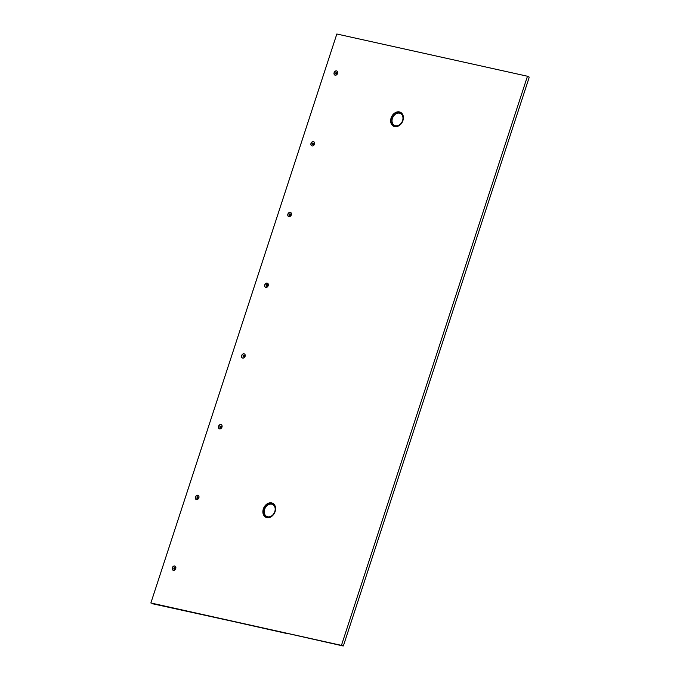 <?xml version="1.0" encoding="UTF-8"?>
<svg xmlns="http://www.w3.org/2000/svg" width="680" height="680" viewBox="0 0 680 680"><rect width="100%" height="100%" fill="white"/><g stroke="black" fill="none" stroke-linecap="round" stroke-linejoin="round"><path stroke-width="1.02" d="M394.621 126.591A7.769 5.976 -63.6 0 0 398.233 126.115A7.769 5.976 -63.6 0 0 403.223 116.076A7.769 5.976 -63.6 0 0 399.423 111.919A7.769 5.976 -63.6 0 0 391.119 117.946A7.769 5.976 -63.6 0 0 394.621 126.591M266.832 517.573A7.769 5.976 -63.6 0 0 270.436 517.106A7.769 5.976 -63.6 0 0 275.425 507.067A7.769 5.976 -63.6 0 0 271.626 502.911A7.769 5.976 -63.6 0 0 263.33 508.938A7.769 5.976 -63.6 0 0 266.832 517.573M336.931 71.043A2.278 1.751 -63.6 0 0 336.702 70.966A2.278 1.751 -63.6 0 0 334.271 72.734A2.278 1.751 -63.6 0 0 334.909 75.115M335.147 75.191A2.278 1.751 -63.6 0 0 337.501 73.627A2.278 1.751 -63.6 0 0 336.863 71.001A2.278 1.751 -63.6 0 0 336.549 70.89A2.278 1.751 -63.6 0 0 334.195 72.454A2.278 1.751 -63.6 0 0 334.832 75.081A2.278 1.751 -63.6 0 0 335.147 75.191M313.82 141.772A2.278 1.751 -63.6 0 0 313.582 141.695A2.278 1.751 -63.6 0 0 311.245 143.208A2.278 1.751 -63.6 0 0 311.788 145.843M312.026 145.919A2.278 1.751 -63.6 0 0 314.381 144.356A2.278 1.751 -63.6 0 0 313.743 141.729A2.278 1.751 -63.6 0 0 313.429 141.619A2.278 1.751 -63.6 0 0 311.075 143.191A2.278 1.751 -63.6 0 0 311.712 145.809A2.278 1.751 -63.6 0 0 312.026 145.919M290.7 212.5A2.278 1.751 -63.6 0 0 290.462 212.432A2.278 1.751 -63.6 0 0 288.031 214.191A2.278 1.751 -63.6 0 0 288.668 216.58M288.906 216.648A2.278 1.751 -63.6 0 0 291.261 215.084A2.278 1.751 -63.6 0 0 290.624 212.466A2.278 1.751 -63.6 0 0 290.309 212.356A2.278 1.751 -63.6 0 0 287.954 213.919A2.278 1.751 -63.6 0 0 288.592 216.546A2.278 1.751 -63.6 0 0 288.906 216.648M267.58 283.237A2.278 1.751 -63.6 0 0 267.342 283.161A2.278 1.751 -63.6 0 0 264.911 284.928A2.278 1.751 -63.6 0 0 265.557 287.308M265.786 287.385A2.278 1.751 -63.6 0 0 268.149 285.821A2.278 1.751 -63.6 0 0 267.503 283.195A2.278 1.751 -63.6 0 0 267.189 283.084A2.278 1.751 -63.6 0 0 264.834 284.648A2.278 1.751 -63.6 0 0 265.472 287.274A2.278 1.751 -63.6 0 0 265.786 287.385M244.46 353.966A2.278 1.751 -63.6 0 0 244.23 353.889A2.278 1.751 -63.6 0 0 241.893 355.411A2.278 1.751 -63.6 0 0 242.437 358.037M242.667 358.113A2.278 1.751 -63.6 0 0 245.029 356.55A2.278 1.751 -63.6 0 0 244.383 353.923A2.278 1.751 -63.6 0 0 244.077 353.812A2.278 1.751 -63.6 0 0 241.714 355.385A2.278 1.751 -63.6 0 0 242.361 358.003A2.278 1.751 -63.6 0 0 242.667 358.113M221.34 424.694A2.278 1.751 -63.6 0 0 221.111 424.626A2.278 1.751 -63.6 0 0 218.679 426.394A2.278 1.751 -63.6 0 0 219.317 428.774M219.547 428.85A2.278 1.751 -63.6 0 0 221.909 427.278A2.278 1.751 -63.6 0 0 221.263 424.66A2.278 1.751 -63.6 0 0 220.957 424.55A2.278 1.751 -63.6 0 0 218.595 426.113A2.278 1.751 -63.6 0 0 219.24 428.74A2.278 1.751 -63.6 0 0 219.547 428.85M198.22 495.431A2.278 1.751 -63.6 0 0 197.99 495.354A2.278 1.751 -63.6 0 0 195.653 496.867A2.278 1.751 -63.6 0 0 196.197 499.502M196.435 499.579A2.278 1.751 -63.6 0 0 198.79 498.015A2.278 1.751 -63.6 0 0 198.152 495.388A2.278 1.751 -63.6 0 0 197.838 495.278A2.278 1.751 -63.6 0 0 195.483 496.842A2.278 1.751 -63.6 0 0 196.12 499.469A2.278 1.751 -63.6 0 0 196.435 499.579M175.108 566.159A2.278 1.751 -63.6 0 0 174.87 566.083A2.278 1.751 -63.6 0 0 172.44 567.851A2.278 1.751 -63.6 0 0 173.077 570.231M173.315 570.308A2.278 1.751 -63.6 0 0 175.669 568.744A2.278 1.751 -63.6 0 0 175.032 566.117A2.278 1.751 -63.6 0 0 174.718 566.006A2.278 1.751 -63.6 0 0 172.363 567.579A2.278 1.751 -63.6 0 0 173 570.197A2.278 1.751 -63.6 0 0 173.315 570.308M337.305 73.576L336.727 72.531L337.305 73.576L336.727 74.239L335.554 73.848L336.039 72.377L336.727 72.531M313.709 144.066L312.435 144.577L313.607 144.968L314.185 144.305L313.607 143.259L314.185 144.305M291.065 215.042L290.488 213.987L291.065 215.042L290.488 215.696L289.323 215.305L289.799 213.834L290.488 213.987M267.954 285.77L267.368 284.725L267.954 285.77L267.368 286.433L266.203 286.042L266.679 284.572L267.368 284.725M244.35 356.26L243.083 356.771L244.248 357.161L244.834 356.507L244.256 355.453L244.834 356.507M221.714 427.236L221.136 426.181L221.714 427.236L221.136 427.89L219.963 427.499L219.861 426.692L221.136 426.181M198.118 497.726L196.843 498.236L198.016 498.627L198.594 497.964L198.016 496.918L198.594 497.964M175.474 568.701L174.896 567.647L175.474 568.701L174.896 569.356L173.723 568.965L174.207 567.494L174.896 567.647M150.867 602.981L336.838 34L527.467 76.236L529.134 77.061L528.955 78.106L343.4 645.813L150.867 602.981L286.56 633.454M527.467 76.236L341.496 645.218M286.501 633.19L343.162 645.991M285.872 633.029L152.532 603.755M336.829 73.338L336.243 74.001L336.727 74.239M336.243 74.001L335.554 73.848M312.435 144.577L312.919 143.106L313.607 143.259M313.131 144.73L313.607 144.968M290.589 214.804L290.012 215.458L290.488 215.696M290.012 215.458L289.323 215.305M267.469 285.532L266.892 286.195L267.368 286.433M266.892 286.195L266.203 286.042M243.083 356.771L243.559 355.3L244.256 355.453M243.772 356.923L244.248 357.161M221.229 426.998L220.651 427.652L221.136 427.89M220.651 427.652L219.963 427.499M196.843 498.236L197.327 496.765L198.016 496.918M197.531 498.389L198.016 498.627M174.998 568.463L174.42 569.117L174.896 569.356M174.42 569.117L173.723 568.965M403.24 116.161A7.59 5.831 -63.6 0 0 399.543 112.183A7.59 5.831 -63.6 0 0 391.442 118.065A7.59 5.831 -63.6 0 0 394.868 126.506A7.59 5.831 -63.6 0 0 398.31 126.081M275.442 507.152A7.59 5.831 -63.6 0 0 271.753 503.175A7.59 5.831 -63.6 0 0 263.653 509.056A7.59 5.831 -63.6 0 0 267.07 517.497A7.59 5.831 -63.6 0 0 270.512 517.063M402.577 120.615A6.689 5.134 -63.6 0 0 399.568 113.186A6.689 5.134 -63.6 0 0 392.428 118.371A6.689 5.134 -63.6 0 0 395.445 125.8A6.689 5.134 -63.6 0 0 402.577 120.615M267.648 516.792A6.689 5.134 -63.6 0 0 274.788 511.606A6.689 5.134 -63.6 0 0 271.771 504.169A6.689 5.134 -63.6 0 0 264.63 509.354A6.689 5.134 -63.6 0 0 267.648 516.792M343.188 646L286.254 633.123"/></g></svg>
